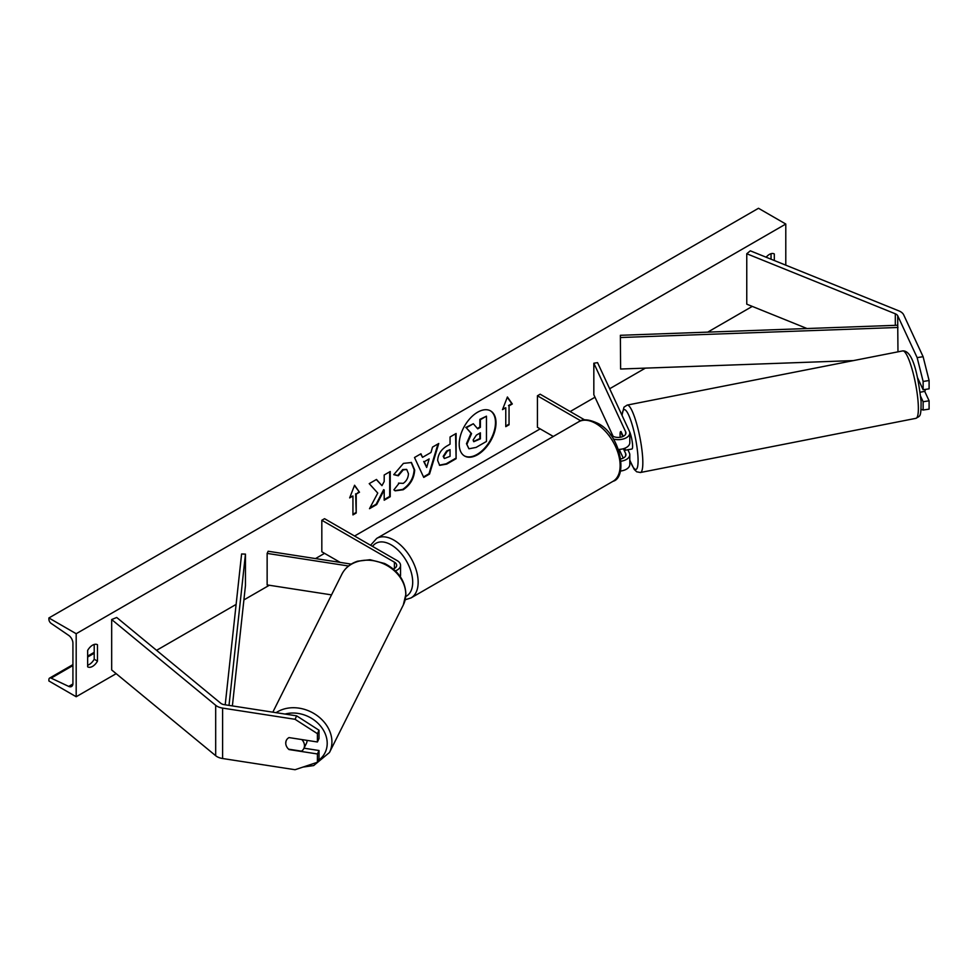 <?xml version="1.0" encoding="UTF-8"?>
<svg xmlns="http://www.w3.org/2000/svg" width="978" height="978" viewBox="0 0 978 978"><rect width="100%" height="100%" fill="white"/><g stroke="black" fill="none" stroke-linecap="round" stroke-linejoin="round"><path stroke-width="1.47" d="M923.11 356.701L929.1 380.528L923.134 381.457L917.144 357.618L923.11 356.701L903.696 314.867A12.347 7.127 0 0 0 900.493 311.664A12.347 7.127 0 0 0 898.843 310.87L750.309 250.82L746.764 253.742L746.764 304.17L807.033 328.535M917.144 357.618L897.731 315.784A6.174 3.57 0 0 0 896.129 314.195A6.174 3.57 0 0 0 895.31 313.791L746.764 253.742M929.1 380.528L929.1 388.841L923.134 389.757L923.134 381.457M921.093 409.354L923.134 410.039L929.1 409.122L929.1 400.809L924.711 391.347M920.665 396.396L923.134 401.738L923.134 410.039M917.45 377.508L923.134 389.757M923.134 401.738L929.1 400.809M289.146 749.258L288.999 749.564A9.646 7.616 24.9 0 1 285.735 743.072A9.646 7.616 24.9 0 1 286.297 740.444A9.646 7.616 24.9 0 1 288.999 737.583L317.422 741.984L317.422 733.671L319.024 730.236L319.024 738.537L317.422 741.984M319.024 730.236L296.652 715.859L295.05 719.295L222.605 708.096A12.347 7.127 180 0 1 217.067 706.25A12.347 7.127 180 0 1 215.686 705.297L111.675 619.539L111.675 669.954L215.686 755.713A12.347 7.127 180 0 0 217.067 756.666A12.347 7.127 180 0 0 222.605 758.512L295.05 769.723L317.422 762.265L317.422 753.965L288.999 749.564M296.652 715.859L224.194 704.649A6.174 3.57 180 0 1 221.431 703.72A6.174 3.57 180 0 1 220.735 703.243L116.724 617.485L111.675 619.539M317.422 762.265L319.024 758.818L319.024 750.517L303.999 748.194M319.024 750.517L317.422 753.965M295.05 719.295L317.422 733.671M393.29 569.025A7.714 4.462 180 0 0 396.677 565.333A7.714 4.462 180 0 0 394.415 562.179L321.823 520.259L324.549 518.695L397.141 560.602A11.577 6.687 180 0 1 400.54 565.333A11.577 6.687 180 0 1 395.381 570.895M400.54 565.333L400.54 575.101A11.577 6.687 180 0 1 400.246 576.604M351.236 564.11L268.143 551.25L267.141 553.401L267.141 584.917L331.53 594.881M348.547 566.005L267.141 553.401M321.823 520.259L321.823 551.775L340.222 562.399M618.451 449.428A11.577 6.687 0 0 0 629.795 442.741L629.795 432.973A11.577 6.687 0 0 0 629.392 431.237L597.558 362.642L593.829 363.217L593.829 394.733L613.133 436.335M613.34 439.036A11.577 6.687 0 0 0 629.795 432.973M610.345 434.733L612.754 436.127A7.714 4.462 0 0 0 621.164 437.093A7.714 4.462 0 0 0 625.932 432.973A7.714 4.462 0 0 0 625.663 431.824L593.829 363.217M620.382 471.054A11.577 6.687 0 0 0 629.795 464.489L629.795 454.721A11.577 6.687 180 0 1 621.14 461.188M584.71 419.941L540.162 394.207L537.423 395.784L537.423 427.3L553.291 436.457M629.795 454.721A11.577 6.687 180 0 0 629.392 452.985L627.876 449.721M623.243 436.359L620.993 431.518M623.243 458.095L619.208 449.403M623.414 448.719L625.663 453.56A7.714 4.462 180 0 1 625.932 454.721A7.714 4.462 180 0 1 620.883 458.902M620.896 431.579L620.553 431.653A9.646 1.76 -101.1 0 0 620.113 435.613A9.646 2.042 -98.8 0 0 620.174 437.288M537.423 395.784L580.785 420.821M918.269 381.261L919.112 381.09M628.707 449.55A9.646 1.76 -101.1 0 0 628.952 449.587L631.922 449A9.646 1.76 -101.1 0 0 632.558 444.917A9.646 1.76 -101.1 0 0 629.563 431.665M628.952 449.587A9.646 1.76 -101.1 0 0 629.147 449.464L624.685 450.345A9.646 1.76 -101.1 0 0 625.15 448.095M620.113 435.613A9.646 1.76 -101.1 0 0 620.26 437.264M624.685 450.345L623.866 448.572M620.553 431.653L622.827 436.543M920.151 392.239L924.797 391.334A9.646 1.76 -101.1 0 0 925.261 389.427M477.606 454.733A26.039 15.037 120 0 0 494.611 431.787A26.039 15.037 120 0 0 490.626 410.931A26.039 15.037 120 0 0 477.606 412.215A26.039 15.037 120 0 0 460.601 435.161A26.039 15.037 120 0 0 464.587 456.017A26.039 15.037 120 0 0 477.606 454.733M464.318 455.858A26.039 15.037 120 0 0 477.056 454.415A26.039 15.037 120 0 0 494 431.726A26.039 15.037 120 0 0 490.345 410.772M87.653 650.419A9.646 5.575 -60 0 1 92.568 645.174A9.646 5.575 -60 0 1 97.397 644.698A9.646 5.575 -60 0 1 97.482 644.746L97.482 661.128A9.646 5.575 -60 0 1 87.739 666.862A9.646 5.575 -60 0 1 87.653 666.8L87.653 650.419M774.319 260.527L774.319 253.974A9.646 5.575 120 0 0 774.234 253.925A9.646 5.575 120 0 0 769.405 254.402A9.646 5.575 120 0 0 766.153 257.226M398.474 483.144L403.242 483.352C406.506 481.078 408.242 477.851 408.449 473.682L406.762 469.513L403.242 469.88L398.315 475.785L393.755 474.672L403.425 463.389L411.445 462.521L414.684 470.002C414.159 478.352 410.32 484.941 403.18 489.758L395.161 490.834L393.914 489.844L398.914 483.499M437.667 460.479L437.667 460.406C438.083 454.171 441.212 449.342 447.056 445.907L450.051 444.183L450.051 436.983L456.103 433.486L456.103 458.694L446.75 464.098L439.672 465.357L437.667 460.479M377.765 493.083L369.501 508.694L376.677 504.562L384.195 489.99L384.195 500.223L390.234 496.726L390.234 471.506L384.195 475.002L384.195 481.518L381.97 485.65L376.481 479.452L369.219 483.645L377.765 493.083M76.186 633.72L76.186 696.739L48.9 680.981L48.9 679.661A3.472 2.005 60 0 1 49.621 678.072A3.472 2.005 60 0 1 51.137 678.133L68.704 686.409A6.565 3.79 -120 0 0 71.553 686.507A6.565 3.79 -120 0 0 72.922 683.512L72.922 643.169A6.565 3.79 -120 0 0 68.704 635.394L51.137 623.389A3.472 2.005 60 0 1 48.9 619.282L48.9 617.962L76.186 633.72L785.786 224.035L785.786 265.16M76.186 696.739L116.162 673.659M156.566 650.333L236.126 604.404M243.901 599.917L269.305 585.26M315.503 558.585L324.549 553.352M354.574 536.017L540.162 428.877M570.174 411.542L594.991 397.215M609.673 388.743L645.37 368.131M707.73 332.129L752.29 306.395M509.049 405.87L512.313 403.975L507.411 396.995L502.496 409.648L505.773 407.765L505.773 426.665L509.049 424.782L509.049 405.87L509.049 424.782M349.659 497.888L354.574 485.235L359.488 492.215L356.212 494.11L356.212 513.022L352.936 514.905L352.936 496.005L349.659 497.888M422.533 457.349L430.992 452.459L432.52 447.093L438.767 443.486L429.538 474.061L423.743 477.411L414.501 457.508L420.943 453.78L422.533 457.349L420.626 453.975M771.043 259.207L771.043 253.681M94.206 644.453L94.206 659.245A9.646 5.575 -60 0 1 87.653 665.199M48.9 617.962L758.488 208.277L785.786 224.035M94.206 659.245L97.482 661.128M467.044 444.024L471.543 433.596L466.323 427.802L473.328 423.755L477.729 428.865L480.394 427.325L480.394 419.672L486.457 416.176L486.457 441.445L476.103 447.411L468.975 448.792L466.494 443.633L470.993 433.278L466.323 427.802M466.494 443.706L468.865 448.719M477.374 428.437L479.843 427.019L479.843 419.366L486.457 416.176M465.772 427.484L473.328 423.755M508.499 424.464L505.773 426.041M502.814 408.841L505.773 407.765M508.499 405.552L511.775 403.669L507.289 397.288M354.452 485.528L359.488 492.215M358.938 491.897L356.212 494.11M355.662 493.792L356.212 513.022M352.936 514.281L355.662 512.704M349.977 497.081L352.936 496.005M381.97 485.65L376.31 479.55M384.195 499.587L389.696 496.408L389.696 471.824M369.977 507.79L376.127 504.245L383.645 489.672L384.195 489.99M443.719 456.665L444.452 458.499L450.051 456.323L450.051 449.66L447.178 451.31L443.719 456.665L443.181 456.347L444.208 458.315M443.181 456.347L446.64 450.992L450.051 449.66M455.552 433.804L456.103 458.694M455.552 458.376L446.2 463.78L439.415 465.186M411.176 462.374L414.146 469.684C413.608 478.034 409.77 484.623 402.63 489.44L394.892 490.663M406.481 469.367L402.691 469.562L397.765 475.467L398.315 475.785M397.765 475.467L393.828 474.501M429.134 458.939L424.269 461.75L426.677 467.472L429.134 458.939L424.269 461.75M423.719 461.433L426.677 467.472M437.997 443.939L428.987 473.743L429.538 474.061M428.987 473.743L423.511 476.909M473.132 440.002L473.792 441.701L480.394 438.877L480.394 432.814L476.384 435.124L473.132 440.002M473.548 441.506L479.843 438.56L479.843 433.132M288.596 749.172L301.53 751.165A9.646 7.873 -153.4 0 0 303.779 748.635L306.383 743.451A9.646 7.873 -153.4 0 0 307.068 740.566A9.646 7.873 -153.4 0 0 307.068 740.383M303.779 748.635A9.646 7.873 -153.4 0 0 304.476 745.749A9.646 7.873 -153.4 0 0 301.823 739.576M286.444 740.175A9.646 7.873 -153.4 0 0 285.833 742.877M620.37 335.295L620.614 369.024L620.37 335.295L897.731 325.246L897.975 351.848M853.464 360.589L620.614 369.024M897.975 327.471L620.614 337.52M225.209 704.808L241.603 553.976L245.454 554.11L245.454 585.626L232.385 705.908M229.011 705.395L245.454 554.11M897.731 315.784L897.731 325.246M895.31 313.791L895.31 325.332M222.605 708.096L222.605 758.512M215.686 705.297L215.686 755.713M394.415 562.179L394.415 568.487M625.663 431.824L625.663 434.122M625.663 453.56L625.663 455.87M578.658 421.811C582.497 418.731 588.866 419.232 597.766 423.327C620.847 434.44 628.023 477.484 613.01 481.31A34.352 19.829 -120 0 0 618.279 453.792A34.352 19.829 -120 0 0 595.834 423.523A34.352 19.829 -120 0 0 578.658 421.811L376.701 538.413A34.352 19.829 60 0 1 393.877 540.113A34.352 19.829 60 0 1 416.31 570.394A34.352 19.829 60 0 1 411.041 597.913L405.198 599.771M405.76 596.482A30.489 17.604 -120 0 0 411.225 572.277A30.489 17.604 -120 0 0 391.139 544.844A30.489 17.604 -120 0 0 372.545 546.396M918.22 403.78A34.352 6.271 -101.1 0 0 911.851 368.413A34.352 6.271 -101.1 0 0 902.706 350.906C913.953 350.21 918.599 380.638 921.08 401.396C921.142 417.948 919.968 415.638 915.958 418.327A34.352 6.271 -101.1 0 0 918.22 403.78M629.795 459.941A30.489 5.562 -101.1 0 0 637.949 456.543A30.489 5.562 -101.1 0 0 629.893 417.973A30.489 5.562 -101.1 0 0 622.118 415.564M902.706 350.906L627.155 405.1A34.352 6.271 78.9 0 1 636.311 422.594A34.352 6.271 78.9 0 1 642.68 457.961A34.352 6.271 78.9 0 1 640.419 472.508L915.958 418.327M68.704 686.409L72.898 683.989M51.137 678.133L72.922 665.553M87.653 657.045L94.206 653.255M285.063 714.062A30.489 24.89 26.6 0 1 327.202 743.683A30.489 24.89 26.6 0 1 318.192 760.603M302.923 767.094L313.694 765.566L329.464 752.51A34.352 28.044 -153.4 0 0 331.921 742.265A34.352 28.044 -153.4 0 0 312.178 712.51A34.352 28.044 -153.4 0 0 276.102 712.681M405.76 594.746A34.352 28.044 26.6 0 1 403.303 604.991L405.894 594.221C405.283 580.761 398.18 570.516 384.586 563.487L370.039 559.709L357.63 561.189C350.405 563.56 345.148 567.912 341.86 574.233A34.352 28.044 26.6 0 1 379.195 562.106A34.352 28.044 26.6 0 1 405.76 594.746M613.01 481.31L411.041 597.913M370.564 545.259L376.701 538.413M627.155 405.1L623.988 407.166L621.959 415.21M629.795 460.259L634.221 469.416L636.702 471.799L640.419 472.508M49.621 678.072L72.922 664.624M87.653 656.116L94.206 652.338M329.464 752.51L403.303 604.991M272.825 712.167L341.86 574.233"/></g></svg>

